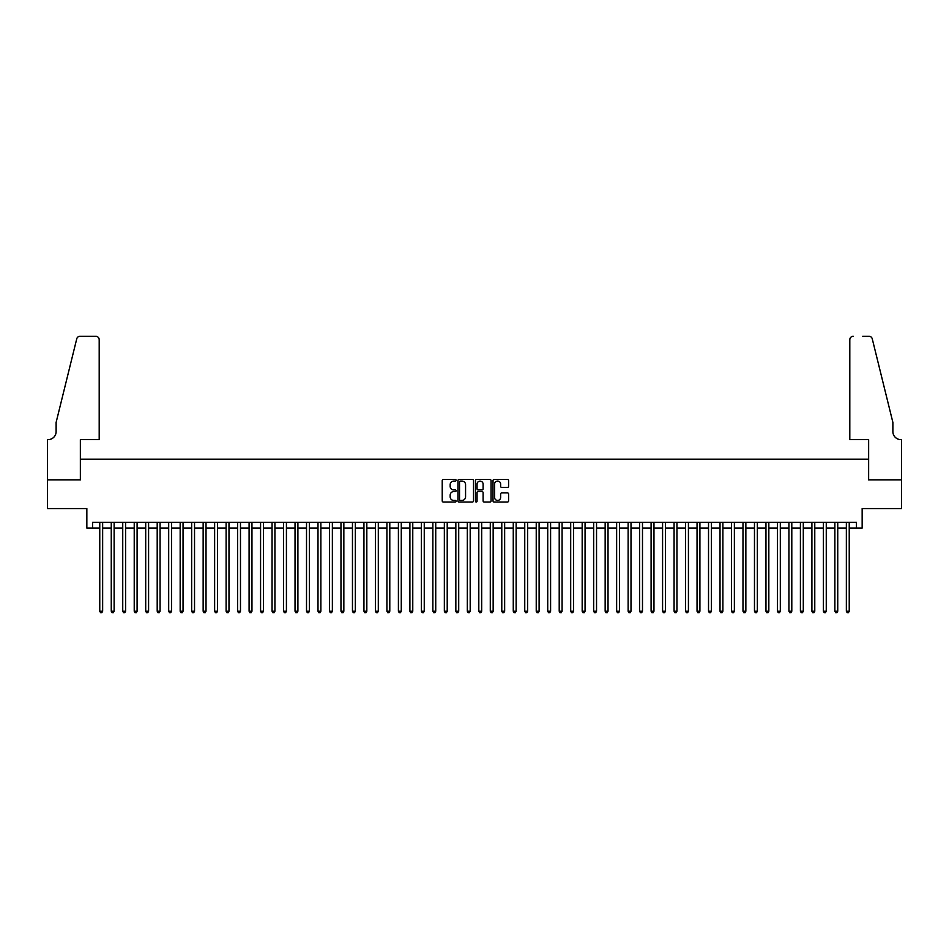 <?xml version="1.0" encoding="UTF-8"?>
<svg xmlns="http://www.w3.org/2000/svg" width="949" height="949" viewBox="0 0 949 949"><rect width="100%" height="100%" fill="white"/><g stroke="black" fill="none" stroke-linecap="round" stroke-linejoin="round"><path stroke-width="1.42" d="M456.125 480.265A0.795 0.795 0 0 0 455.33 479.482L443.349 479.482A1.127 1.127 0 0 0 442.222 480.609L442.222 500.894A1.127 1.127 0 0 0 443.349 502.033L455.33 502.033A0.795 0.795 0 0 0 456.125 501.238A0.795 0.795 0 0 0 455.33 500.443L453.788 500.443A3.606 3.606 0 0 1 450.17 496.837L450.17 495.153A3.606 3.606 0 0 1 453.788 491.546L455.33 491.546A0.795 0.795 0 0 0 456.125 490.752A0.795 0.795 0 0 0 455.33 489.969L453.788 489.969A3.606 3.606 0 0 1 450.17 486.351L450.17 484.666A3.606 3.606 0 0 1 453.788 481.06L455.33 481.06A0.795 0.795 0 0 0 456.125 480.265M507.454 487.43A1.127 1.127 0 0 0 508.581 486.303L508.581 480.609A1.127 1.127 0 0 0 507.454 479.482L494.144 479.482A1.127 1.127 0 0 0 493.017 480.609L493.017 500.894A1.127 1.127 0 0 0 494.144 502.033L507.454 502.033A1.127 1.127 0 0 0 508.581 500.894L508.581 494.026A1.127 1.127 0 0 0 507.454 492.899L501.76 492.899A1.127 1.127 0 0 0 500.633 494.026L500.633 497.43A3.013 3.013 0 0 1 497.608 500.443A3.013 3.013 0 0 1 494.595 497.43L494.595 484.073A3.013 3.013 0 0 1 497.608 481.06A3.013 3.013 0 0 1 500.633 484.073L500.633 486.303A1.127 1.127 0 0 0 501.76 487.43L507.454 487.43M92.587 528.083L92.587 522.341L856.413 522.341L856.413 528.083L862.155 528.083L862.155 508.557L901.491 508.557L901.491 479.838L868.465 479.838L868.465 459.162L80.535 459.162L80.535 479.838L47.509 479.838L47.509 508.557L86.845 508.557L86.845 528.083L99.764 528.083M473.515 480.609A1.127 1.127 0 0 0 472.388 479.482L459.079 479.482A1.127 1.127 0 0 0 457.952 480.609L457.952 500.894A1.127 1.127 0 0 0 459.079 502.033L472.388 502.033A1.127 1.127 0 0 0 473.515 500.894L473.515 480.609M476.612 479.482L489.921 479.482A1.127 1.127 0 0 1 491.048 480.609L491.048 500.894A1.127 1.127 0 0 1 489.921 502.033L484.227 502.033A1.127 1.127 0 0 1 483.1 500.894L483.1 492.673A1.127 1.127 0 0 0 481.973 491.546L478.189 491.546A1.127 1.127 0 0 0 477.062 492.673L477.062 501.238A0.795 0.795 0 0 1 476.279 502.033A0.795 0.795 0 0 1 475.485 501.238L475.485 480.609A1.127 1.127 0 0 1 476.612 479.482M102.646 528.083L111.258 528.083M114.129 528.083L122.741 528.083M125.612 528.083L134.224 528.083M137.095 528.083L145.707 528.083M148.59 528.083L157.202 528.083M160.073 528.083L168.685 528.083M171.555 528.083L180.168 528.083M183.038 528.083L191.662 528.083M194.533 528.083L203.145 528.083M206.016 528.083L214.628 528.083M217.499 528.083L226.111 528.083M228.982 528.083L237.606 528.083M240.477 528.083L249.089 528.083M251.96 528.083L260.572 528.083M263.442 528.083L272.055 528.083M274.925 528.083L283.549 528.083M286.42 528.083L295.032 528.083M297.903 528.083L306.515 528.083M309.386 528.083L317.998 528.083M320.869 528.083L329.493 528.083M332.364 528.083L340.976 528.083M343.846 528.083L352.459 528.083M355.329 528.083L363.942 528.083M366.824 528.083L375.436 528.083M378.307 528.083L386.919 528.083M389.79 528.083L398.402 528.083M401.273 528.083L409.897 528.083M412.768 528.083L421.38 528.083M424.25 528.083L432.863 528.083M435.733 528.083L444.346 528.083M447.216 528.083L455.84 528.083M458.711 528.083L467.323 528.083M470.194 528.083L478.806 528.083M481.677 528.083L490.289 528.083M493.16 528.083L501.784 528.083M504.654 528.083L513.267 528.083M516.137 528.083L524.75 528.083M527.62 528.083L536.232 528.083M539.103 528.083L547.727 528.083M550.598 528.083L559.21 528.083M562.081 528.083L570.693 528.083M573.564 528.083L582.176 528.083M585.058 528.083L593.671 528.083M596.541 528.083L605.154 528.083M608.024 528.083L616.636 528.083M619.507 528.083L628.131 528.083M631.002 528.083L639.614 528.083M642.485 528.083L651.097 528.083M653.968 528.083L662.58 528.083M665.451 528.083L674.075 528.083M676.945 528.083L685.558 528.083M688.428 528.083L697.041 528.083M699.911 528.083L708.523 528.083M711.394 528.083L720.018 528.083M722.889 528.083L731.501 528.083M734.372 528.083L742.984 528.083M745.855 528.083L754.467 528.083M757.338 528.083L765.962 528.083M768.832 528.083L777.445 528.083M780.315 528.083L788.927 528.083M791.798 528.083L800.41 528.083M803.293 528.083L811.905 528.083M814.776 528.083L823.388 528.083M826.259 528.083L834.871 528.083M837.742 528.083L846.354 528.083M849.236 528.083L856.413 528.083M460.324 481.06A0.795 0.795 0 0 0 459.53 481.843L459.53 499.66A0.795 0.795 0 0 0 460.324 500.443L461.961 500.443A3.606 3.606 0 0 0 465.568 496.837L465.568 484.666A3.606 3.606 0 0 0 461.961 481.06L460.324 481.06M483.1 484.132A3.013 3.013 0 0 0 480.075 481.107A3.013 3.013 0 0 0 477.062 484.132L477.062 488.842A1.127 1.127 0 0 0 478.189 489.969L481.973 489.969A1.127 1.127 0 0 0 483.1 488.842L483.1 484.132M102.646 522.341L102.646 611.239L99.764 611.239L99.764 522.341M102.646 611.239L101.78 612.734L100.63 612.734L99.764 611.239M99.194 439.636L99.194 339.706A3.44 3.44 0 0 0 95.754 336.266L80.072 336.266A3.44 3.44 0 0 0 76.727 338.888L56.121 422.412L56.121 431.605A8.043 8.043 0 0 1 48.079 439.636L47.45 439.636L47.45 479.838L80.357 479.838L80.357 439.636L99.194 439.636L99.194 339.706C98.981 337.63 97.83 336.48 95.754 336.266L86.217 336.266M76.727 338.888C77.604 337.002 77.604 337.002 76.727 338.888C77.604 337.002 77.604 337.002 76.727 338.888M56.121 431.605A8.043 8.043 0 0 1 48.079 439.636M849.806 439.636L849.806 339.706L849.806 439.636L868.643 439.636L868.643 479.838L901.55 479.838L901.55 439.636L900.921 439.636A8.043 8.043 0 0 1 892.879 431.605A8.043 8.043 0 0 0 900.921 439.636M886.556 396.801L872.273 338.888L892.879 422.412L892.879 431.605M862.783 336.266L868.928 336.266A3.44 3.44 0 0 1 872.273 338.888C871.396 337.002 871.396 337.002 872.273 338.888C871.396 337.002 871.396 337.002 872.273 338.888M853.246 336.266A3.44 3.44 0 0 0 849.806 339.706C850.019 337.63 851.17 336.48 853.246 336.266M114.129 522.341L114.129 611.239L111.258 611.239L111.258 522.341M114.129 611.239L113.263 612.734L112.112 612.734L111.258 611.239M125.612 522.341L125.612 611.239L122.741 611.239L122.741 522.341M125.612 611.239L124.746 612.734L123.607 612.734L122.741 611.239M137.095 522.341L137.095 611.239L134.224 611.239L134.224 522.341M137.095 611.239L136.241 612.734L135.09 612.734L134.224 611.239M148.59 522.341L148.59 611.239L145.707 611.239L145.707 522.341M148.59 611.239L147.724 612.734L146.573 612.734L145.707 611.239M160.073 522.341L160.073 611.239L157.202 611.239L157.202 522.341M160.073 611.239L159.207 612.734L158.056 612.734L157.202 611.239M171.555 522.341L171.555 611.239L168.685 611.239L168.685 522.341M171.555 611.239L170.69 612.734L169.551 612.734L168.685 611.239M183.038 522.341L183.038 611.239L180.168 611.239L180.168 522.341M183.038 611.239L182.184 612.734L181.034 612.734L180.168 611.239M194.533 522.341L194.533 611.239L191.662 611.239L191.662 522.341M194.533 611.239L193.667 612.734L192.517 612.734L191.662 611.239M206.016 522.341L206.016 611.239L203.145 611.239L203.145 522.341M206.016 611.239L205.15 612.734L203.999 612.734L203.145 611.239M217.499 522.341L217.499 611.239L214.628 611.239L214.628 522.341M217.499 611.239L216.645 612.734L215.494 612.734L214.628 611.239M228.982 522.341L228.982 611.239L226.111 611.239L226.111 522.341M228.982 611.239L228.128 612.734L226.977 612.734L226.111 611.239M240.477 522.341L240.477 611.239L237.606 611.239L237.606 522.341M240.477 611.239L239.611 612.734L238.46 612.734L237.606 611.239M251.96 522.341L251.96 611.239L249.089 611.239L249.089 522.341M251.96 611.239L251.094 612.734L249.943 612.734L249.089 611.239M263.442 522.341L263.442 611.239L260.572 611.239L260.572 522.341M263.442 611.239L262.588 612.734L261.438 612.734L260.572 611.239M274.925 522.341L274.925 611.239L272.055 611.239L272.055 522.341M274.925 611.239L274.071 612.734L272.921 612.734L272.055 611.239M286.42 522.341L286.42 611.239L283.549 611.239L283.549 522.341M286.42 611.239L285.554 612.734L284.403 612.734L283.549 611.239M297.903 522.341L297.903 611.239L295.032 611.239L295.032 522.341M297.903 611.239L297.037 612.734L295.898 612.734L295.032 611.239M309.386 522.341L309.386 611.239L306.515 611.239L306.515 522.341M309.386 611.239L308.532 612.734L307.381 612.734L306.515 611.239M320.869 522.341L320.869 611.239L317.998 611.239L317.998 522.341M320.869 611.239L320.015 612.734L318.864 612.734L317.998 611.239M332.364 522.341L332.364 611.239L329.493 611.239L329.493 522.341M332.364 611.239L331.498 612.734L330.347 612.734L329.493 611.239M343.846 522.341L343.846 611.239L340.976 611.239L340.976 522.341M343.846 611.239L342.98 612.734L341.842 612.734L340.976 611.239M355.329 522.341L355.329 611.239L352.459 611.239L352.459 522.341M355.329 611.239L354.475 612.734L353.325 612.734L352.459 611.239M366.824 522.341L366.824 611.239L363.942 611.239L363.942 522.341M366.824 611.239L365.958 612.734L364.807 612.734L363.942 611.239M378.307 522.341L378.307 611.239L375.436 611.239L375.436 522.341M378.307 611.239L377.441 612.734L376.29 612.734L375.436 611.239M389.79 522.341L389.79 611.239L386.919 611.239L386.919 522.341M389.79 611.239L388.924 612.734L387.785 612.734L386.919 611.239M401.273 522.341L401.273 611.239L398.402 611.239L398.402 522.341M401.273 611.239L400.419 612.734L399.268 612.734L398.402 611.239M412.768 522.341L412.768 611.239L409.897 611.239L409.897 522.341M412.768 611.239L411.902 612.734L410.751 612.734L409.897 611.239M424.25 522.341L424.25 611.239L421.38 611.239L421.38 522.341M424.25 611.239L423.384 612.734L422.234 612.734L421.38 611.239M435.733 522.341L435.733 611.239L432.863 611.239L432.863 522.341M435.733 611.239L434.867 612.734L433.729 612.734L432.863 611.239M447.216 522.341L447.216 611.239L444.346 611.239L444.346 522.341M447.216 611.239L446.362 612.734L445.211 612.734L444.346 611.239M458.711 522.341L458.711 611.239L455.84 611.239L455.84 522.341M458.711 611.239L457.845 612.734L456.694 612.734L455.84 611.239M470.194 522.341L470.194 611.239L467.323 611.239L467.323 522.341M470.194 611.239L469.328 612.734L468.177 612.734L467.323 611.239M481.677 522.341L481.677 611.239L478.806 611.239L478.806 522.341M481.677 611.239L480.823 612.734L479.672 612.734L478.806 611.239M493.16 522.341L493.16 611.239L490.289 611.239L490.289 522.341M493.16 611.239L492.306 612.734L491.155 612.734L490.289 611.239M504.654 522.341L504.654 611.239L501.784 611.239L501.784 522.341M504.654 611.239L503.789 612.734L502.638 612.734L501.784 611.239M516.137 522.341L516.137 611.239L513.267 611.239L513.267 522.341M516.137 611.239L515.271 612.734L514.133 612.734L513.267 611.239M527.62 522.341L527.62 611.239L524.75 611.239L524.75 522.341M527.62 611.239L526.766 612.734L525.616 612.734L524.75 611.239M539.103 522.341L539.103 611.239L536.232 611.239L536.232 522.341M539.103 611.239L538.249 612.734L537.098 612.734L536.232 611.239M550.598 522.341L550.598 611.239L547.727 611.239L547.727 522.341M550.598 611.239L549.732 612.734L548.581 612.734L547.727 611.239M562.081 522.341L562.081 611.239L559.21 611.239L559.21 522.341M562.081 611.239L561.215 612.734L560.076 612.734L559.21 611.239M573.564 522.341L573.564 611.239L570.693 611.239L570.693 522.341M573.564 611.239L572.71 612.734L571.559 612.734L570.693 611.239M585.058 522.341L585.058 611.239L582.176 611.239L582.176 522.341M585.058 611.239L584.193 612.734L583.042 612.734L582.176 611.239M596.541 522.341L596.541 611.239L593.671 611.239L593.671 522.341M596.541 611.239L595.675 612.734L594.525 612.734L593.671 611.239M608.024 522.341L608.024 611.239L605.154 611.239L605.154 522.341M608.024 611.239L607.158 612.734L606.02 612.734L605.154 611.239M619.507 522.341L619.507 611.239L616.636 611.239L616.636 522.341M619.507 611.239L618.653 612.734L617.502 612.734L616.636 611.239M631.002 522.341L631.002 611.239L628.131 611.239L628.131 522.341M631.002 611.239L630.136 612.734L628.985 612.734L628.131 611.239M642.485 522.341L642.485 611.239L639.614 611.239L639.614 522.341M642.485 611.239L641.619 612.734L640.468 612.734L639.614 611.239M653.968 522.341L653.968 611.239L651.097 611.239L651.097 522.341M653.968 611.239L653.102 612.734L651.963 612.734L651.097 611.239M665.451 522.341L665.451 611.239L662.58 611.239L662.58 522.341M665.451 611.239L664.597 612.734L663.446 612.734L662.58 611.239M676.945 522.341L676.945 611.239L674.075 611.239L674.075 522.341M676.945 611.239L676.079 612.734L674.929 612.734L674.075 611.239M688.428 522.341L688.428 611.239L685.558 611.239L685.558 522.341M688.428 611.239L687.562 612.734L686.412 612.734L685.558 611.239M699.911 522.341L699.911 611.239L697.041 611.239L697.041 522.341M699.911 611.239L699.057 612.734L697.906 612.734L697.041 611.239M711.394 522.341L711.394 611.239L708.523 611.239L708.523 522.341M711.394 611.239L710.54 612.734L709.389 612.734L708.523 611.239M722.889 522.341L722.889 611.239L720.018 611.239L720.018 522.341M722.889 611.239L722.023 612.734L720.872 612.734L720.018 611.239M734.372 522.341L734.372 611.239L731.501 611.239L731.501 522.341M734.372 611.239L733.506 612.734L732.355 612.734L731.501 611.239M745.855 522.341L745.855 611.239L742.984 611.239L742.984 522.341M745.855 611.239L745.001 612.734L743.85 612.734L742.984 611.239M757.338 522.341L757.338 611.239L754.467 611.239L754.467 522.341M757.338 611.239L756.483 612.734L755.333 612.734L754.467 611.239M768.832 522.341L768.832 611.239L765.962 611.239L765.962 522.341M768.832 611.239L767.966 612.734L766.816 612.734L765.962 611.239M780.315 522.341L780.315 611.239L777.445 611.239L777.445 522.341M780.315 611.239L779.449 612.734L778.31 612.734L777.445 611.239M791.798 522.341L791.798 611.239L788.927 611.239L788.927 522.341M791.798 611.239L790.944 612.734L789.793 612.734L788.927 611.239M803.293 522.341L803.293 611.239L800.41 611.239L800.41 522.341M803.293 611.239L802.427 612.734L801.276 612.734L800.41 611.239M814.776 522.341L814.776 611.239L811.905 611.239L811.905 522.341M814.776 611.239L813.91 612.734L812.759 612.734L811.905 611.239M826.259 522.341L826.259 611.239L823.388 611.239L823.388 522.341M826.259 611.239L825.393 612.734L824.254 612.734L823.388 611.239M837.742 522.341L837.742 611.239L834.871 611.239L834.871 522.341M837.742 611.239L836.888 612.734L835.737 612.734L834.871 611.239M849.236 522.341L849.236 611.239L846.354 611.239L846.354 522.341M849.236 611.239L848.37 612.734L847.22 612.734L846.354 611.239"/></g></svg>
